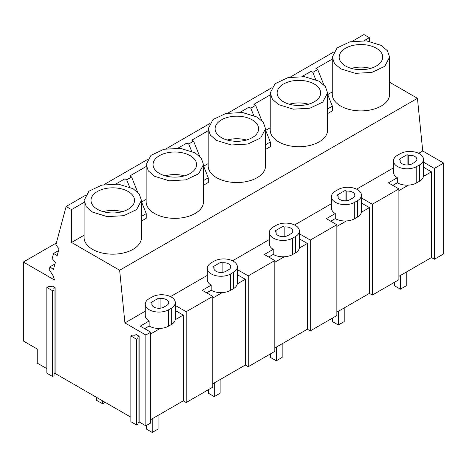 <?xml version="1.0" encoding="UTF-8"?>
<svg xmlns="http://www.w3.org/2000/svg" width="467" height="467" viewBox="0 0 467 467"><rect width="100%" height="100%" fill="white"/><g stroke="black" fill="none" stroke-linecap="round" stroke-linejoin="round"><path stroke-width="0.7" d="M369.339 41.283L369.339 37.675L364.161 40.664M443.65 163.076L434.368 168.435L434.368 259.255L443.65 253.896L443.65 163.076L422.723 150.993L417.445 98.303L119.645 270.241L71.539 242.466L71.539 209.607L66.133 206.49L85.479 195.323M417.445 98.303L389.612 82.239M332.271 57.108L332.271 94.34A28.674 16.555 0 0 0 340.671 106.044A28.674 16.555 0 0 0 371.913 109.634A28.674 16.555 0 0 0 389.612 94.34L389.612 57.108L387.429 50.775L381.218 45.404L366.537 40.874L349.97 41.814L337.104 47.914L332.271 57.108L334.454 63.442L340.671 68.812L355.352 73.342L371.913 72.403L384.785 66.308L389.612 57.108M332.271 91.935L327.717 94.562M327.571 94.194L332.364 106.184L332.364 110.842L327.571 113.609M270.23 92.927L270.23 130.159A28.674 16.555 0 0 0 278.63 141.863A28.674 16.555 0 0 0 309.872 145.453A28.674 16.555 0 0 0 327.571 130.159L327.571 92.927L325.388 86.593L319.177 81.223L304.496 76.693L287.929 77.639L275.063 83.733L270.23 92.927L272.413 99.267L278.63 104.637L293.305 109.167L309.872 108.221L322.738 102.127L327.571 92.927M270.23 127.754L265.676 130.381M265.53 144.77L270.323 142.009L270.323 146.661L265.53 149.428M208.189 128.752L208.189 165.978A28.674 16.555 0 0 0 216.583 177.688A28.674 16.555 0 0 0 247.831 181.272A28.674 16.555 0 0 0 265.53 165.978L265.53 128.752L263.347 122.412L257.13 117.042L242.455 112.512L225.888 113.458L213.022 119.552L208.189 128.752L210.372 135.086L216.583 140.456L231.264 144.986L247.831 144.04L260.697 137.946L265.53 128.752M208.189 163.573L203.635 166.199M203.489 180.595L208.282 177.828L208.282 182.48L203.489 185.247M146.148 164.571L146.148 201.802A28.674 16.555 0 0 0 154.542 213.507A28.674 16.555 0 0 0 185.79 217.091A28.674 16.555 0 0 0 203.489 201.802L203.489 164.571L201.306 158.237L195.089 152.867L180.408 148.337L163.847 149.277L150.975 155.371L146.148 164.571L148.325 170.904L154.542 176.275L169.223 180.805L185.79 179.865L198.656 173.765L203.489 164.571M146.148 199.391L141.589 202.018M141.443 216.414L146.235 213.647L146.235 218.299L141.443 221.066M84.101 200.39L84.101 237.621A28.674 16.555 0 0 0 92.501 249.325A28.674 16.555 0 0 0 123.743 252.916A28.674 16.555 0 0 0 141.443 237.621L141.443 200.39L139.265 194.056L133.048 188.686L118.367 184.156L101.8 185.095L88.934 191.19L84.101 200.39L86.284 206.723L92.501 212.094L107.182 216.624L123.743 215.684L136.615 209.584L141.443 200.39M84.101 235.21L71.539 242.466M369.339 37.675L363.939 34.552L352.165 41.353M333.648 52.041L290.124 77.172M271.607 87.86L228.083 112.991M209.566 123.685L166.042 148.81M147.519 159.504L103.995 184.628M84.101 202.351L71.539 209.607M146.148 166.532L129.814 175.96L131.583 176.981L126.697 179.801L124.928 178.779L115.991 183.94M208.189 130.713L191.861 140.141L193.624 141.157L188.738 143.982L186.975 142.96L178.038 148.121M270.23 94.894L253.902 104.322L255.665 105.338L253.225 106.75L250.779 108.157L249.016 107.141L240.079 112.302M332.271 59.075L315.943 68.503L317.712 69.519L315.266 70.931L312.826 72.338L311.057 71.323L302.12 76.483M145.266 311.185L124.922 322.93L119.645 270.241M422.723 150.993L418.66 153.339M393.43 167.904L356.619 189.158M331.389 203.723L294.578 224.977M269.348 239.548L232.531 260.802M207.307 275.367L170.49 296.621M323.777 84.696L317.712 69.519M332.364 106.184L327.571 108.951M211.189 285.156L211.189 290.235A13.677 7.898 0 0 0 222.269 292.581A13.677 7.898 0 0 0 230.651 290.305L233.337 288.752L233.337 272.395A13.677 7.898 0 0 0 237.347 266.815A13.677 7.898 0 0 0 228.9 259.518A13.677 7.898 0 0 0 213.997 261.228L211.312 262.781A13.677 7.898 0 0 0 207.307 268.362L207.307 279.645A13.677 7.898 0 0 0 211.189 285.156L202.269 290.305L212.777 296.37L212.777 387.19L186.199 402.536L183.268 400.844L150.73 419.623M150.73 333.882L160.222 328.4A13.677 7.898 0 0 0 168.61 326.124L171.296 324.571L171.296 308.214A13.677 7.898 0 0 0 175.3 302.634A13.677 7.898 0 0 0 166.859 295.337A13.677 7.898 0 0 0 151.956 297.047L149.271 298.6A13.677 7.898 0 0 0 145.266 304.18L145.266 315.464A13.677 7.898 0 0 0 149.148 320.975L140.228 326.124L150.73 332.189L150.73 423.009L145.844 425.828L145.844 335.008L124.922 322.93M138.08 422.559L139.131 421.952L145.844 425.828M138.08 338.47L138.08 424.211L136.65 425.034L130.859 421.689L130.859 335.948L132.289 335.125L134.94 335.242L136.201 334.518L139.131 336.211L137.876 336.935L138.08 338.47L136.65 339.293L130.859 335.948M54.049 374.049L55.106 373.442L130.859 417.177M54.049 289.954L54.049 375.702L52.625 376.525L46.834 373.18L46.834 287.438L48.259 286.615L50.915 286.732L52.176 286.002L55.106 287.695L53.845 288.425L54.049 289.954L52.625 290.778L46.834 287.438M56.361 242.974L23.35 262.034L23.35 341.003L37.226 349.012L37.226 363.116L46.834 368.667M434.368 259.255L431.438 257.562L398.9 276.347M398.9 190.606L408.392 185.125A13.677 7.898 0 0 0 416.78 182.848L419.465 181.295L419.465 164.933A13.677 7.898 0 0 0 423.47 159.352A13.677 7.898 0 0 0 415.029 152.055A13.677 7.898 0 0 0 400.126 153.771L397.44 155.318A13.677 7.898 0 0 0 393.43 160.905L393.43 172.183A13.677 7.898 0 0 0 397.318 177.699L388.398 182.848L398.9 188.913L398.9 279.733L372.327 295.074L369.397 293.381L336.859 312.166M335.277 213.518L335.277 218.597A13.677 7.898 0 0 0 346.351 220.944A13.677 7.898 0 0 0 354.739 218.667L357.424 217.114L357.424 200.757A13.677 7.898 0 0 0 361.429 195.171A13.677 7.898 0 0 0 352.988 187.88A13.677 7.898 0 0 0 338.085 189.59L335.394 191.143A13.677 7.898 0 0 0 331.389 196.724L331.389 208.008A13.677 7.898 0 0 0 335.277 213.518L326.357 218.667L336.859 224.732L336.859 315.552L310.281 330.893L307.35 329.2L274.818 347.985M273.23 249.337L273.23 254.416A13.677 7.898 0 0 0 284.31 256.762A13.677 7.898 0 0 0 292.692 254.486L295.383 252.933L295.383 236.576A13.677 7.898 0 0 0 299.388 230.99A13.677 7.898 0 0 0 290.947 223.699A13.677 7.898 0 0 0 276.038 225.409L273.353 226.962A13.677 7.898 0 0 0 269.348 232.543L269.348 243.827A13.677 7.898 0 0 0 273.23 249.337L264.316 254.486L274.818 260.551L274.818 351.371L248.24 366.712L245.309 365.019L212.777 383.804M23.35 262.034L54.61 280.077L53.063 275.676L49.222 269.611L49.969 266.826L54.943 263.954M49.969 266.826L53.431 269.605L55.334 262.495L52.181 258.572L53.547 253.476L57.184 255.577L59.011 248.771L55.824 244.965L66.133 206.49M58.521 250.604L53.547 253.476M150.73 332.189L145.844 335.008M212.777 296.37L186.199 311.711L175.697 305.651L175.3 305.879M274.818 260.551L248.24 275.892L237.738 269.833L237.347 270.054M336.859 224.732L310.281 240.073L299.779 234.008L299.388 234.236M398.9 188.913L372.327 204.254L361.82 198.189L361.429 198.417M434.368 168.435L423.867 162.37L423.47 162.598M315.692 79.513L312.826 72.338M345.557 48.224A21.762 12.562 0 0 0 339.182 57.108A21.762 12.562 0 0 0 352.614 68.719A21.762 12.562 0 0 0 376.332 65.993A21.762 12.562 0 0 0 382.707 57.108A21.762 12.562 0 0 0 369.269 45.503A21.762 12.562 0 0 0 345.557 48.224M423.867 162.37L423.867 167.449L423.47 167.676M419.465 181.295A13.677 7.898 0 0 0 423.411 176.45L431.438 171.821L423.867 167.449M431.438 171.821L431.438 257.562M372.327 204.254L372.327 295.074M397.318 177.699L397.318 182.772L392.794 185.387M397.318 182.772A13.677 7.898 0 0 0 408.392 185.125M393.43 160.905A13.677 7.898 0 0 0 401.877 168.196A13.677 7.898 0 0 0 416.78 166.486L419.465 164.933M423.411 176.45A13.677 7.898 0 0 0 423.47 175.709L423.47 159.352M407.107 154.7L399.046 159.352L400.196 160.018A7.081 4.086 0 0 0 400.026 160.905A7.081 4.086 0 0 0 404.399 164.682A7.081 4.086 0 0 0 412.116 163.794L414.801 162.242A7.081 4.086 0 0 0 416.879 159.352A7.081 4.086 0 0 0 408.257 155.359L407.107 154.7L407.107 164.991M400.196 160.018L400.196 161.792M408.257 155.359L408.257 164.939M129.563 186.969L126.697 179.801M124.928 178.779L124.928 185.399M146.235 213.647L141.443 201.656M137.648 192.159L131.583 176.981M139.131 421.952L139.131 336.211M55.106 373.442L55.106 287.695M97.387 191.505A21.762 12.562 0 0 0 91.012 200.39A21.762 12.562 0 0 0 104.445 211.995A21.762 12.562 0 0 0 128.162 209.274A21.762 12.562 0 0 0 134.537 200.39A21.762 12.562 0 0 0 121.105 188.779A21.762 12.562 0 0 0 97.387 191.505M136.65 425.034L136.65 339.293M186.199 311.711L186.199 402.536M175.697 305.651L175.697 310.724L175.3 310.952M171.296 324.571A13.677 7.898 0 0 0 175.242 319.732L183.268 315.097L175.697 310.724M183.268 315.097L183.268 400.844M52.625 376.525L52.625 290.778M149.148 320.975L149.148 326.054L144.624 328.663M149.148 326.054A13.677 7.898 0 0 0 160.222 328.4M145.266 304.18A13.677 7.898 0 0 0 153.707 311.477A13.677 7.898 0 0 0 168.61 309.767L171.296 308.214M175.242 319.732A13.677 7.898 0 0 0 175.3 318.99L175.3 302.634M158.938 297.975L150.876 302.634L152.026 303.293A7.081 4.086 0 0 0 151.857 304.18A7.081 4.086 0 0 0 156.229 307.957A7.081 4.086 0 0 0 163.946 307.076L166.631 305.523A7.081 4.086 0 0 0 168.71 302.634A7.081 4.086 0 0 0 160.088 298.641L158.938 297.975L158.938 308.273M152.026 303.293L152.026 305.074M160.088 298.641L160.088 308.22M311.057 71.323L311.057 77.936M270.323 142.009L265.53 130.019M261.736 120.515L255.665 105.338M253.645 115.331L250.779 108.157M283.51 84.042A21.762 12.562 0 0 0 277.141 92.927A21.762 12.562 0 0 0 290.573 104.538A21.762 12.562 0 0 0 314.291 101.812A21.762 12.562 0 0 0 320.666 92.927A21.762 12.562 0 0 0 307.228 81.322A21.762 12.562 0 0 0 283.51 84.042M310.281 240.073L310.281 330.893M335.277 218.597L330.753 221.206M331.389 196.724A13.677 7.898 0 0 0 339.83 204.021A13.677 7.898 0 0 0 354.739 202.304L357.424 200.757M357.424 217.114A13.677 7.898 0 0 0 361.37 212.275A13.677 7.898 0 0 0 361.429 211.533L361.429 195.171M361.82 198.189L361.82 203.268L361.429 203.495M361.37 212.275L369.397 207.64L361.82 203.268M369.397 207.64L369.397 293.381M336.859 226.425L346.351 220.944M345.066 190.518L337.005 195.171L338.155 195.836A7.081 4.086 0 0 0 337.985 196.724A7.081 4.086 0 0 0 342.358 200.501A7.081 4.086 0 0 0 350.075 199.613L352.76 198.061A7.081 4.086 0 0 0 354.832 195.171A7.081 4.086 0 0 0 346.216 191.184L345.066 190.518L345.066 200.81M338.155 195.836L338.155 197.611M346.216 191.184L346.216 200.757M249.016 107.141L249.016 113.755M208.282 177.828L203.489 165.838M199.689 156.34L193.624 141.157M191.604 151.15L188.738 143.982M221.469 119.867A21.762 12.562 0 0 0 215.094 128.752A21.762 12.562 0 0 0 228.532 140.357A21.762 12.562 0 0 0 252.244 137.637A21.762 12.562 0 0 0 258.619 128.752A21.762 12.562 0 0 0 245.187 117.141A21.762 12.562 0 0 0 221.469 119.867M248.24 275.892L248.24 366.712M273.23 254.416L268.712 257.025M269.348 232.543A13.677 7.898 0 0 0 277.789 239.84A13.677 7.898 0 0 0 292.692 238.129L295.383 236.576M295.383 252.933A13.677 7.898 0 0 0 299.324 248.094A13.677 7.898 0 0 0 299.388 247.352L299.388 230.99M299.779 234.008L299.779 239.086L299.388 239.314M299.324 248.094L307.35 243.459L299.779 239.086M307.35 243.459L307.35 329.2M274.818 262.244L284.31 256.762M283.025 226.337L274.964 230.99L276.114 231.655A7.081 4.086 0 0 0 275.944 232.543A7.081 4.086 0 0 0 280.317 236.32A7.081 4.086 0 0 0 288.034 235.432L290.719 233.885A7.081 4.086 0 0 0 292.791 230.99A7.081 4.086 0 0 0 284.17 227.003L283.025 226.337L283.025 236.629M276.114 231.655L276.114 233.43M284.17 227.003L284.17 236.576M186.975 142.96L186.975 149.58M159.428 155.686A21.762 12.562 0 0 0 153.053 164.571A21.762 12.562 0 0 0 166.486 176.176A21.762 12.562 0 0 0 190.203 173.455A21.762 12.562 0 0 0 196.578 164.571A21.762 12.562 0 0 0 183.146 152.96A21.762 12.562 0 0 0 159.428 155.686M211.189 290.235L206.671 292.844M207.307 268.362A13.677 7.898 0 0 0 215.748 275.658A13.677 7.898 0 0 0 230.651 273.948L233.337 272.395M233.337 288.752A13.677 7.898 0 0 0 237.283 283.913A13.677 7.898 0 0 0 237.347 283.171L237.347 266.815M237.738 269.833L237.738 274.905L237.347 275.133M237.283 283.913L245.309 279.278L237.738 274.905M245.309 279.278L245.309 365.019M212.777 298.063L222.269 292.581M220.984 262.156L212.923 266.815L214.067 267.474A7.081 4.086 0 0 0 213.898 268.362A7.081 4.086 0 0 0 218.27 272.138A7.081 4.086 0 0 0 225.987 271.257L228.678 269.704A7.081 4.086 0 0 0 230.751 266.815A7.081 4.086 0 0 0 222.129 262.822L220.984 262.156L220.984 272.454M214.067 267.474L214.067 269.249M222.129 262.822L222.129 272.395M370.524 68.392A21.762 12.562 0 0 0 351.365 68.392M308.477 104.211A21.762 12.562 0 0 0 289.324 104.211M246.436 140.03A21.762 12.562 0 0 0 227.277 140.03M184.395 175.849A21.762 12.562 0 0 0 165.236 175.849M122.354 211.674A21.762 12.562 0 0 0 103.195 211.674M96.727 397.47L96.727 400.406L102.588 403.792L105.128 402.321M102.588 403.792L102.588 400.855M394.527 282.255L394.527 285.781L400.394 289.166L406.255 285.781L406.255 272.103M400.394 289.166L400.394 275.483M332.486 318.074L332.486 321.6L338.347 324.985L344.214 321.6L344.214 307.922M338.347 324.985L338.347 311.308M270.446 353.893L270.446 357.418L276.306 360.804L282.167 357.418L282.167 343.741M276.306 360.804L276.306 347.127M208.405 389.717L208.405 393.243L214.265 396.623L220.126 393.243L220.126 379.56M214.265 396.623L214.265 382.946M146.358 425.536L146.358 429.062L152.224 432.448L158.085 429.062L158.085 415.379M152.224 432.448L152.224 418.765M416.78 182.848L416.78 166.486M168.61 326.124L168.61 309.767M354.739 218.667L354.739 202.304M292.692 254.486L292.692 238.129M230.651 290.305L230.651 273.948"/></g></svg>
